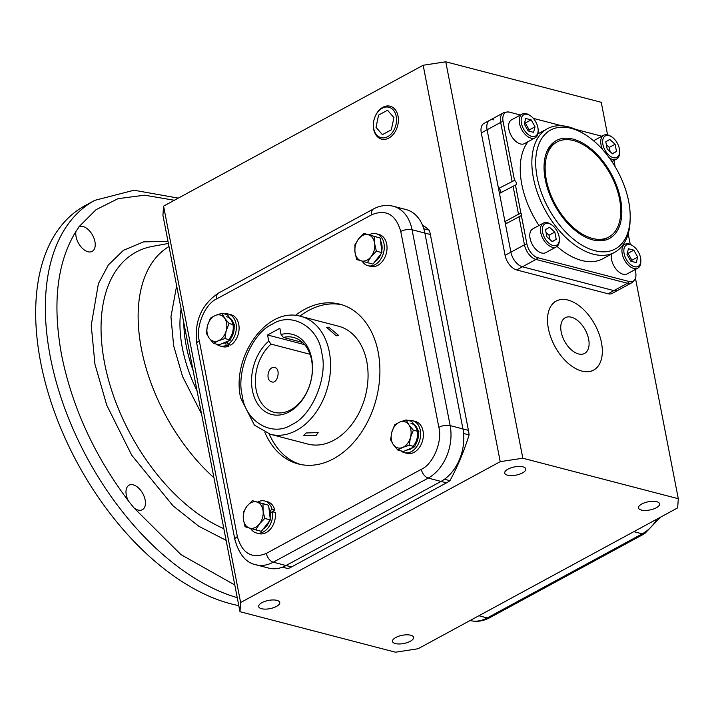 <?xml version="1.0" encoding="UTF-8"?>
<svg xmlns="http://www.w3.org/2000/svg" width="714" height="714" viewBox="0 0 714 714"><rect width="100%" height="100%" fill="white"/><g stroke="black" fill="none" stroke-linecap="round" stroke-linejoin="round"><path stroke-width="1.07" d="M133.786 507.716L128.324 500.791A13.941 8.086 -118.5 0 1 126.298 495.007A13.941 8.086 -118.5 0 1 129.064 485.208A13.941 8.086 -118.5 0 1 145.138 499.916A13.941 8.086 -118.5 0 1 142.363 509.716A13.941 8.086 -118.5 0 1 133.786 507.716L180.901 554.573L234.79 584.971M238.797 605.615A223.286 129.591 -118.5 0 1 40.707 362.542A223.286 129.591 -118.5 0 1 85.118 205.596L94.801 200.339A223.286 129.591 -118.5 0 0 50.391 357.286A223.286 129.591 -118.5 0 0 237.253 597.654M94.926 241.6A13.941 8.086 -118.5 0 1 92.151 251.399A13.941 8.086 -118.5 0 1 76.086 236.691A13.941 8.086 -118.5 0 1 75.961 231.407L79.165 226.74A13.941 8.086 -118.5 0 1 94.926 241.6M181.124 308.894A108.26 62.832 61.5 0 0 182.382 348.102A108.26 62.832 61.5 0 0 197.046 390.799M193.075 370.37A108.26 62.832 -118.5 0 1 186.256 345.995A108.26 62.832 -118.5 0 1 183.819 322.773M78.799 226.927L96.024 209.711L118.06 198.653L144.63 195.199L174.377 200.259M507.993 469.134A10.746 4.177 -11 0 1 519.069 466.447A10.746 4.177 -11 0 1 525.79 468.973A10.746 4.177 -11 0 1 522.505 472.918A10.746 4.177 -11 0 1 511.429 475.604A10.746 4.177 -11 0 1 504.709 473.079A10.746 4.177 -11 0 1 507.993 469.134M641.797 503.986A10.746 4.177 -11 0 1 652.873 501.299A10.746 4.177 -11 0 1 659.602 503.834A10.746 4.177 -11 0 1 656.318 507.77A10.746 4.177 -11 0 1 645.242 510.456A10.746 4.177 -11 0 1 638.512 507.931A10.746 4.177 -11 0 1 641.797 503.986M395.77 637.504A10.746 4.177 -11 0 1 406.855 634.808A10.746 4.177 -11 0 1 413.576 637.343A10.746 4.177 -11 0 1 410.291 641.279A10.746 4.177 -11 0 1 399.215 643.974A10.746 4.177 -11 0 1 392.486 641.44A10.746 4.177 -11 0 1 395.77 637.504M261.967 602.643A10.746 4.177 -11 0 1 273.043 599.956A10.746 4.177 -11 0 1 279.772 602.491A10.746 4.177 -11 0 1 276.488 606.427A10.746 4.177 -11 0 1 265.412 609.122A10.746 4.177 -11 0 1 258.682 606.588A10.746 4.177 -11 0 1 261.967 602.643M449.963 480.683L444.474 479.255A40.6 29.06 104.6 0 1 441.02 481.423L286.046 565.524A40.6 29.06 104.6 0 1 282.494 567.157L287.983 568.585A40.6 29.06 -75.4 0 0 291.535 566.952L446.509 482.851A40.6 29.06 -75.4 0 0 449.963 480.683A186.747 133.652 -75.4 0 0 469.08 434.906A40.6 29.06 -75.4 0 0 468.429 430.363L430.363 234.513A40.6 29.06 -75.4 0 0 429.292 230.203A186.747 133.652 -75.4 0 0 422.34 224.803M429.292 230.203L423.804 228.775A40.6 29.06 104.6 0 1 424.875 233.085L462.949 428.935A40.6 29.06 104.6 0 1 463.591 433.478L469.08 434.906M493.874 119.907A13.53 7.854 -118.5 0 0 489.795 120.255L483.985 123.406A13.53 7.854 61.5 0 0 481.29 132.92L487.1 129.769A13.53 7.854 -118.5 0 1 489.795 120.255A13.53 7.854 61.5 0 0 487.1 129.769L510.894 252.176A13.53 7.854 61.5 0 0 522.425 266.795L613.879 290.616A13.53 7.854 61.5 0 0 617.958 290.268A13.53 7.854 -118.5 0 1 613.879 290.616L608.069 293.775A13.53 7.854 61.5 0 0 612.148 293.427L631.515 282.914C631.944 283.19 633.193 281.807 635.255 278.772A12.807 7.435 61.5 0 0 635.656 272.221L635.139 269.562M516.606 269.946L522.425 266.795A13.53 7.854 -118.5 0 1 510.894 252.176L505.084 255.326A13.53 7.854 61.5 0 0 516.606 269.946L608.069 293.775M445.759 61.797L522.818 458.218L500.219 461.663L423.161 65.251L445.759 61.797L601.242 102.298L607.578 134.866M163.577 206.114L240.627 602.536L239.984 611.702L162.926 215.28L163.577 206.114L423.161 65.251M500.219 461.663L240.627 602.536M239.984 611.702L395.467 652.203L418.065 648.749L677.648 507.886L678.3 498.72L522.818 458.218M635.451 278.273L678.3 498.72M481.29 132.92L505.084 255.326M301.04 316.436L338.534 326.209A60.895 43.581 104.6 0 1 366.773 361.48A60.895 43.581 104.6 0 1 353.162 422.581A60.895 43.581 104.6 0 1 307.841 444.063L270.338 434.299A60.895 43.581 -75.4 0 0 296.39 430.453A60.895 43.581 -75.4 0 0 329.279 351.716A60.895 43.581 -75.4 0 0 301.04 316.436C266.92 305.922 231.113 357.062 240.663 397.948L254.389 425.116L270.338 434.299M264.876 432.363A82.547 59.084 -75.4 0 0 298.265 463.948A82.547 59.084 -75.4 0 0 333.59 458.727A82.547 59.084 -75.4 0 0 379.821 375.091A82.547 59.084 -75.4 0 0 339.882 304.182A82.547 59.084 -75.4 0 0 304.557 309.394A82.547 59.084 -75.4 0 0 295.328 315.463M300.335 464.43A82.547 59.084 104.6 0 1 269.232 433.987M299.916 316.168A82.547 59.084 104.6 0 1 308.671 310.465A82.547 59.084 104.6 0 1 341.926 304.771M371.815 214.709A8.122 4.712 -118.5 0 1 373.431 209.006L218.457 293.106A8.122 4.712 61.5 0 0 216.842 298.818L371.815 214.709C386.194 208.97 395.851 214.557 400.768 231.47A8.122 3.151 -11 0 1 412.067 229.747A40.6 29.06 104.6 0 0 393.244 206.23L406.052 209.568A40.6 29.06 104.6 0 1 424.875 233.085L462.949 428.935A40.6 29.06 104.6 0 1 441.02 481.423L286.046 565.524A40.6 29.06 104.6 0 1 268.678 568.094L255.871 564.756A40.6 29.06 104.6 0 0 273.248 562.186L291.535 566.952M321.746 352.868C318.605 327.003 291.589 311.358 272.275 324.227C252.122 332.778 235.763 371.958 242.314 395.967C245.455 421.831 272.471 437.468 291.785 424.598C311.938 416.057 328.297 376.876 321.746 352.868M336.214 335.812L338.65 335.446L328.743 327.19L326.512 327.253L336.214 335.812M315.981 435.549L318.167 432.622L306.083 432.97L303.798 435.415L315.981 435.549M310.028 354.269L271.079 344.121A38.672 27.676 -75.4 0 0 255.398 383.302A38.672 27.676 -75.4 0 0 274.114 412.317A38.672 27.676 -75.4 0 0 290.66 409.872A38.672 27.676 -75.4 0 0 312.321 370.691A38.672 27.676 -75.4 0 0 293.606 337.463A38.672 27.676 -75.4 0 0 283.378 337.445L302.549 342.434M274.952 367.621C268.125 365.425 264.912 380.616 271.936 381.936C277.684 383.953 280.888 368.763 274.952 367.621L274.622 367.558M281.066 334.464A41.385 29.613 104.6 0 1 312.25 362.337A41.385 29.613 104.6 0 1 289.304 411.844A41.385 29.613 104.6 0 1 253.327 394.306A41.385 29.613 104.6 0 1 268.759 341.14L267.563 334.982L279.87 328.306L281.066 334.464L283.378 337.445M271.079 344.121L268.759 341.14M267.563 334.982L304.646 344.648M363.872 233.424L368.424 234.79A13.53 9.684 -75.4 0 0 362.426 235.584A13.53 9.684 -75.4 0 0 358.571 238.94L363.872 233.424L380.196 238.03L381.945 252.64L376.358 251.185L371.048 256.71L367.38 262.654L356.643 259.503L354.956 251.98L354.894 244.884L358.571 238.94A13.53 9.684 -75.4 0 0 354.956 251.98A13.53 9.684 -75.4 0 0 361.195 260.86A13.53 9.684 -75.4 0 0 371.048 256.71A13.53 9.684 -75.4 0 0 374.671 243.67L376.358 251.185M374.609 236.575L374.671 243.67A13.53 9.684 -75.4 0 0 368.424 234.79L380.196 238.03M381.945 252.64L372.967 264.109L367.38 262.654M362.185 261.154A16.511 11.817 -75.4 0 0 367.969 265.706A16.511 11.817 -75.4 0 0 375.028 264.662A16.511 11.817 -75.4 0 0 384.275 247.936A16.511 11.817 -75.4 0 0 376.287 233.755A16.511 11.817 -75.4 0 0 369.227 234.799A16.511 11.817 -75.4 0 0 369.2 234.808M367.969 265.706L370.709 266.42A16.511 11.817 -75.4 0 0 377.777 265.376A16.511 11.817 -75.4 0 0 387.024 248.651A16.511 11.817 -75.4 0 0 379.036 234.469L376.287 233.755M374.725 236.423L375.537 236.637A13.53 9.684 104.6 0 1 376.34 236.896M380.526 240.805A13.53 9.684 104.6 0 1 381.758 251.051M380.955 253.898A13.53 9.684 104.6 0 1 374.734 261.842M400.831 450.837A16.511 11.817 -75.4 0 0 404.303 452.658A16.511 11.817 -75.4 0 0 416.592 446.839A16.511 11.817 -75.4 0 0 420.287 430.274A16.511 11.817 -75.4 0 0 412.63 420.707A16.511 11.817 -75.4 0 0 408.703 420.6M404.303 452.658L407.051 453.372A16.511 11.817 -75.4 0 0 419.341 447.553A16.511 11.817 -75.4 0 0 423.027 430.988A16.511 11.817 -75.4 0 0 415.369 421.421L412.63 420.707M413.352 430.194L410.443 437.503A13.53 9.684 -75.4 0 0 410.836 429.525A13.53 9.684 -75.4 0 0 408.926 424.848L413.352 430.194L418.939 431.649L411.728 421.394L406.141 419.939L408.926 424.848A13.53 9.684 -75.4 0 0 399.635 422.126L406.141 419.939M409.176 445.25L402.669 447.437A13.53 9.684 -75.4 0 0 410.443 437.503L409.176 445.25L414.763 446.705L403.374 451.498L397.796 450.043L393.369 444.706L390.585 439.788L391.852 432.05L394.762 424.732L399.635 422.126A13.53 9.684 -75.4 0 0 391.852 432.05A13.53 9.684 -75.4 0 0 393.369 444.706A13.53 9.684 -75.4 0 0 402.669 447.437L397.796 450.043M414.763 446.705L418.939 431.649M418.413 433.532A13.53 9.684 104.6 0 1 415.298 444.76M412.897 447.491A13.53 9.684 104.6 0 1 406.926 450.007M413.013 446.25A13.53 9.684 -75.4 0 0 417.244 431.202A13.53 9.684 -75.4 0 0 410.961 423.348M413.888 424.464A13.53 9.684 104.6 0 1 417.815 430.051M255.782 529.886L249.597 528.101A13.53 9.684 -75.4 0 0 255.594 527.307A13.53 9.684 -75.4 0 0 259.45 523.942L255.782 529.886L261.369 531.341L270.347 519.881L268.598 505.262L252.274 500.657L268.598 505.262M263.011 503.807L263.073 510.903A13.53 9.684 -75.4 0 0 256.826 502.022A13.53 9.684 -75.4 0 0 246.973 506.181A13.53 9.684 -75.4 0 0 243.349 519.221A13.53 9.684 -75.4 0 0 249.597 528.101L245.045 526.736L243.349 519.221L243.296 512.125L246.973 506.181L252.274 500.657M264.76 518.426L259.45 523.942A13.53 9.684 -75.4 0 0 263.073 510.903L264.76 518.426L270.347 519.881M257.629 502.031A16.511 11.817 -75.4 0 0 257.602 502.049A16.511 11.817 -75.4 0 1 264.689 500.987L267.438 501.71A16.511 11.817 -75.4 0 1 274.828 510.117L271.945 512M250.587 528.396A16.511 11.817 -75.4 0 0 256.371 532.947A16.511 11.817 -75.4 0 0 263.43 531.903A16.511 11.817 -75.4 0 0 272.534 511.751L275.283 512.465A16.511 11.817 -75.4 0 1 266.179 532.617A16.511 11.817 -75.4 0 1 259.111 533.661L256.371 532.947M272.534 511.751L270.374 512.688M269.999 510.769L272.079 509.403L274.828 510.117M272.079 509.403A16.511 11.817 -75.4 0 0 264.689 500.987M263.127 503.665L263.939 503.87A13.53 9.684 104.6 0 1 264.742 504.138M268.928 508.047A13.53 9.684 104.6 0 1 270.16 518.293M269.356 521.14A13.53 9.684 104.6 0 1 263.136 529.083M224.892 338.579L218.386 340.765A13.53 9.684 -75.4 0 0 226.168 330.832A13.53 9.684 -75.4 0 0 224.651 318.176A13.53 9.684 -75.4 0 0 215.351 315.454A13.53 9.684 -75.4 0 0 207.578 325.379A13.53 9.684 -75.4 0 0 207.185 333.367A13.53 9.684 -75.4 0 0 209.095 338.034L206.301 333.117L207.578 325.379L210.478 318.069L215.351 315.454L221.867 313.267L224.651 318.176L229.069 323.522L226.168 330.832L224.892 338.579L230.479 340.034L234.656 324.977L229.069 323.522M234.656 324.977L227.445 314.722L221.867 313.267M213.513 343.38L209.095 338.034A13.53 9.684 -75.4 0 0 218.386 340.765L213.513 343.38L219.1 344.835L230.479 340.034M227.32 341.801L228.007 344.398A16.511 11.817 -75.4 0 0 236.004 323.603A16.511 11.817 -75.4 0 0 228.346 314.035A16.511 11.817 -75.4 0 0 224.428 313.937M228.007 344.398L230.756 345.112A16.511 11.817 -75.4 0 0 238.753 324.317A16.511 11.817 -75.4 0 0 231.095 314.749L228.346 314.035M216.556 344.166A16.511 11.817 -75.4 0 0 220.028 345.987A16.511 11.817 -75.4 0 0 226.151 345.406L228.899 346.12L228.703 344.576M220.028 345.987L222.768 346.709A16.511 11.817 -75.4 0 0 228.899 346.12M226.151 345.406L225.802 342.631M229.613 317.801A13.53 9.684 104.6 0 1 233.532 323.38M228.73 339.578A13.53 9.684 -75.4 0 0 232.96 324.531A13.53 9.684 -75.4 0 0 226.686 316.677M234.138 326.86A13.53 9.684 104.6 0 1 231.015 338.097M228.614 340.819A13.53 9.684 104.6 0 1 222.652 343.336M538.99 225.499A70.374 40.841 -118.5 0 1 521.818 184.462A70.374 40.841 -118.5 0 1 528.012 141.693M630.176 217.868L630.123 220.046A70.374 40.841 -118.5 0 1 614.558 252.399A70.374 40.841 -118.5 0 1 533.438 178.161A70.374 40.841 -118.5 0 1 547.433 128.698A70.374 40.841 -118.5 0 1 583.035 133.277L584.891 134.428A67.66 39.27 -118.5 0 1 628.668 201.41A67.66 39.27 -118.5 0 1 630.176 217.868A67.66 39.27 -118.5 0 1 588.327 248.436A67.66 39.27 -118.5 0 1 537.205 177.581A67.66 39.27 -118.5 0 1 584.891 134.428M506.083 223.66A1.357 0.785 61.5 0 0 506.101 223.036A1.357 0.785 61.5 0 0 504.95 221.572L518.507 214.209L520.97 213.477A1.357 0.785 -118.5 0 1 521.595 214.619A1.357 0.785 -118.5 0 1 521.372 215.548L526.887 243.893A12.807 7.435 61.5 0 0 537.794 257.727L629.257 281.548A12.807 7.435 61.5 0 0 635.255 278.772M620.573 199.295A55.692 32.326 -118.5 0 1 595.458 240.448A55.692 32.326 -118.5 0 1 545.291 179.687A55.692 32.326 -118.5 0 1 547.031 151.225A55.692 32.326 -118.5 0 1 585.659 144.88A55.692 32.326 -118.5 0 1 620.573 199.295M594.298 240.234A54.13 31.416 61.5 0 0 607.766 237.566M537.794 257.727A5.417 3.873 104.6 0 1 535.982 259.432L522.425 266.795L613.879 290.616L627.445 283.262A13.53 7.854 61.5 0 0 631.515 282.914M521.149 215.673L505.423 224.017L510.894 252.176L524.46 244.813A13.53 7.854 61.5 0 0 535.982 259.432L627.445 283.262A5.417 3.873 104.6 0 0 629.257 281.548M520.444 115.008L509.493 112.152A12.807 7.435 61.5 0 0 508.868 112.018A12.807 7.435 61.5 0 0 503.093 121.487L514.526 180.33A2.704 1.571 -118.5 0 1 516.258 182.757A2.704 1.571 -118.5 0 1 515.785 184.935A2.704 1.571 -118.5 0 1 515.446 185.042L499.479 193.414L504.95 221.572M500.791 192.7A2.704 1.571 61.5 0 0 500.38 190.219A2.704 1.571 61.5 0 0 498.524 188.523L514.526 180.33M503.093 121.487A5.417 2.106 169 0 0 500.666 122.406L487.1 129.769L498.524 188.523M556.161 142.47A54.13 31.416 61.5 0 0 546.585 152.314M614.558 252.399L602.937 258.7A70.374 40.841 -118.5 0 1 557.027 246.419M515.446 185.042L520.97 213.477M630.248 244.411L628.186 233.781M615.147 166.719L613.942 160.507M601.857 136.276A12.807 7.435 61.5 0 0 600.956 135.981L575.779 129.421M561.739 125.762L533.322 118.363M546.353 179.964A54.13 31.416 -118.5 0 1 557.116 141.916A54.13 31.416 -118.5 0 1 619.52 199.028A54.13 31.416 -118.5 0 1 608.756 237.075A54.13 31.416 -118.5 0 1 546.353 179.964M538.16 130.51L538.133 131.608A13.53 7.854 -118.5 0 1 535.143 137.829A13.53 7.854 -118.5 0 1 519.542 123.549A13.53 7.854 -118.5 0 1 522.229 114.035A13.53 7.854 -118.5 0 1 529.074 114.918L530.002 115.49A12.183 7.069 -118.5 0 1 537.883 127.547A12.183 7.069 -118.5 0 1 538.16 130.51A12.183 7.069 -118.5 0 1 530.627 136.017A12.183 7.069 -118.5 0 1 521.425 123.263A12.183 7.069 -118.5 0 1 530.002 115.49M522.229 114.035L511.572 119.818A13.53 7.854 61.5 0 0 508.886 129.332A13.53 7.854 61.5 0 0 524.487 143.603L535.143 137.829M531.136 119.872L535.036 126.806L533.554 132.34L528.173 130.939L524.272 124.004L525.754 118.47L531.136 119.872L525.317 123.022L524.585 122.835M528.913 131.135L529.226 129.957L535.036 126.806M529.226 129.957L525.317 123.022M559.357 239.565L559.33 240.663A13.53 7.854 -118.5 0 1 556.34 246.883A13.53 7.854 -118.5 0 1 552.261 247.231A13.53 7.854 -118.5 0 1 541.605 235.691A13.53 7.854 -118.5 0 1 543.425 223.089A13.53 7.854 -118.5 0 1 547.504 222.75A13.53 7.854 -118.5 0 1 550.271 223.973L551.208 224.553A12.183 7.069 -118.5 0 1 559.357 239.565A12.183 7.069 -118.5 0 1 552.993 245.482A12.183 7.069 -118.5 0 1 542.622 232.318A12.183 7.069 -118.5 0 1 548.709 223.446A12.183 7.069 -118.5 0 1 551.208 224.553M543.425 223.089L532.778 228.873A13.53 7.854 61.5 0 0 530.948 241.475A13.53 7.854 61.5 0 0 541.605 253.006A13.53 7.854 61.5 0 0 545.683 252.667L556.34 246.883M545.496 229.649L549.45 227.257L554.814 232.077L556.215 239.279L552.252 241.662L546.888 236.852L545.496 229.649M554.814 232.077L549.004 235.227L546.067 232.594M552.083 241.511L556.215 239.279M549.825 239.485L549.004 235.227M640.842 260.797L640.824 261.886A13.53 7.854 -118.5 0 1 637.825 268.107A13.53 7.854 -118.5 0 1 622.224 253.827A13.53 7.854 -118.5 0 1 624.92 244.322A13.53 7.854 -118.5 0 1 631.765 245.197L632.693 245.777A12.183 7.069 -118.5 0 1 640.574 257.834A12.183 7.069 -118.5 0 1 640.842 260.797A12.183 7.069 -118.5 0 1 633.309 266.295A12.183 7.069 -118.5 0 1 624.107 253.541A12.183 7.069 -118.5 0 1 632.693 245.777M611.55 254.032A13.53 7.854 61.5 0 0 611.568 259.61A13.53 7.854 61.5 0 0 627.169 273.89L637.825 268.107M630.864 261.226L626.963 254.282L628.436 248.749L633.818 250.15L637.718 257.085L636.245 262.627L630.864 261.226M631.595 261.413L631.908 260.244L637.718 257.085M631.908 260.244L628.008 253.309L633.818 250.15M628.008 253.309L627.276 253.113M602.607 149.583A13.53 7.854 -118.5 0 1 603.723 135.258A13.53 7.854 -118.5 0 1 607.793 134.919A13.53 7.854 -118.5 0 1 610.568 136.142L611.496 136.722A12.183 7.069 -118.5 0 1 619.645 151.734A12.183 7.069 -118.5 0 1 613.281 157.651A12.183 7.069 -118.5 0 1 602.911 144.487A12.183 7.069 -118.5 0 1 608.997 135.615A12.183 7.069 -118.5 0 1 611.496 136.722M619.645 151.734L619.618 152.832A13.53 7.854 -118.5 0 1 616.628 159.052A13.53 7.854 -118.5 0 1 612.55 159.4A13.53 7.854 -118.5 0 1 609.292 157.856M616.503 151.448L612.541 153.831L607.186 149.021L605.784 141.818L609.747 139.426L615.102 144.246L616.503 151.448L612.38 153.68M610.122 151.654L609.292 147.396L615.102 144.246M609.292 147.396L606.356 144.763M581.821 371.066A39.243 22.777 61.5 0 0 593.637 370.066A39.243 22.777 61.5 0 0 598.93 333.536A39.243 22.777 61.5 0 0 568.023 300.076A39.243 22.777 61.5 0 0 556.206 301.076A39.243 22.777 61.5 0 0 550.913 337.615A39.243 22.777 61.5 0 0 581.821 371.066M578.492 353.93A20.295 11.781 -118.5 0 1 562.507 336.624A20.295 11.781 -118.5 0 1 565.238 317.73A20.295 11.781 -118.5 0 1 571.352 317.212A20.295 11.781 -118.5 0 1 587.345 334.518A20.295 11.781 -118.5 0 1 584.605 353.412A20.295 11.781 -118.5 0 1 578.492 353.93M373.681 129.288A17.011 12.174 104.6 0 1 377.626 112.018A17.011 12.174 104.6 0 1 390.504 106.324A17.011 12.174 104.6 0 1 398.037 116.07A17.011 12.174 104.6 0 1 394.369 132.938A17.011 12.174 104.6 0 1 381.936 139.23A17.011 12.174 104.6 0 1 373.681 129.288M373.734 128.547A15.699 11.237 104.6 0 1 382.213 108.251A15.699 11.237 104.6 0 1 396.208 116.355A15.699 11.237 104.6 0 1 387.729 136.651A15.699 11.237 104.6 0 1 373.734 128.547M382.401 134.669L391.343 129.814L393.914 117.596L387.541 110.233L378.59 115.088L376.019 127.306L382.401 134.669M128.324 500.791C94.551 455.96 72.346 407.551 61.69 355.563C52.193 303.869 56.941 262.484 75.961 231.407M168.397 243.438L152.305 246.419A158.106 91.758 61.5 0 0 104.61 363.248A158.106 91.758 61.5 0 0 223.848 528.708M167.986 241.314L143.568 241.876L123.379 250.355L108.305 265.028L98.38 283.726L91.231 325.316L94.953 364.229L106.77 405.249L131.706 455.193L173.038 505.842L198.858 526.307L226.106 540.328M201.526 413.87L182.561 376.492L173.654 345.826L170.949 316.775L176.635 285.823M213.941 477.711A147.361 85.519 -118.5 0 1 141.452 349.084A147.361 85.519 -118.5 0 1 168.995 246.517M660.655 517.106L644.688 533.626L489.715 617.726A8.122 4.712 -118.5 0 1 487.269 617.94A40.6 29.06 104.6 0 1 470.053 620.546M644.688 533.626A8.122 4.712 -118.5 0 1 642.243 533.831L487.269 617.94L478.88 615.754M657.085 519.042A40.6 29.06 104.6 0 1 642.243 533.831L633.854 531.653M400.768 231.47L438.842 427.32A8.122 3.151 -11 0 1 450.141 425.598L412.067 229.747L430.363 234.513M438.842 427.32C442.707 441.288 433.059 464.386 421.305 469.312A8.122 4.712 61.5 0 0 428.221 478.085A40.6 29.06 104.6 0 0 450.141 425.598L468.429 430.363M421.305 469.312L266.331 553.412A8.122 4.712 61.5 0 0 273.248 562.186L428.221 478.085L446.509 482.851M266.331 553.412C251.944 559.151 242.296 553.564 237.369 536.651A8.122 3.151 169 0 0 234.888 539.632C239.065 554.43 246.053 562.802 255.871 564.756M237.369 536.651L199.304 340.81A8.122 3.151 169 0 0 196.823 343.782L234.888 539.632M199.304 340.81C195.44 326.833 205.079 303.745 216.842 298.818M513.036 186.059L518.507 214.209M489.795 120.255L503.352 112.901A13.53 7.854 61.5 0 0 500.666 122.406L512.081 181.16M526.887 243.893A5.417 2.106 169 0 0 524.46 244.813L518.98 216.663M178.322 198.117L134.036 190.227L94.801 200.339M489.715 617.726C483.262 621.216 476.657 622.135 469.892 620.502M393.244 206.23C386.479 204.597 379.875 205.525 373.431 209.006M218.457 293.106C201.303 304.699 194.092 321.595 196.823 343.782M537.847 133.893L547.433 128.698M503.352 112.901C503.325 112.401 505.164 112.107 508.868 112.018M555.18 142.97L557.116 141.916M606.82 238.119L608.756 237.075M624.92 244.322L622.358 245.705M616.628 159.052L611.916 161.605M603.723 135.258L593.575 140.765M593.637 370.066L591.701 371.119M556.206 301.076L554.269 302.129"/></g></svg>

